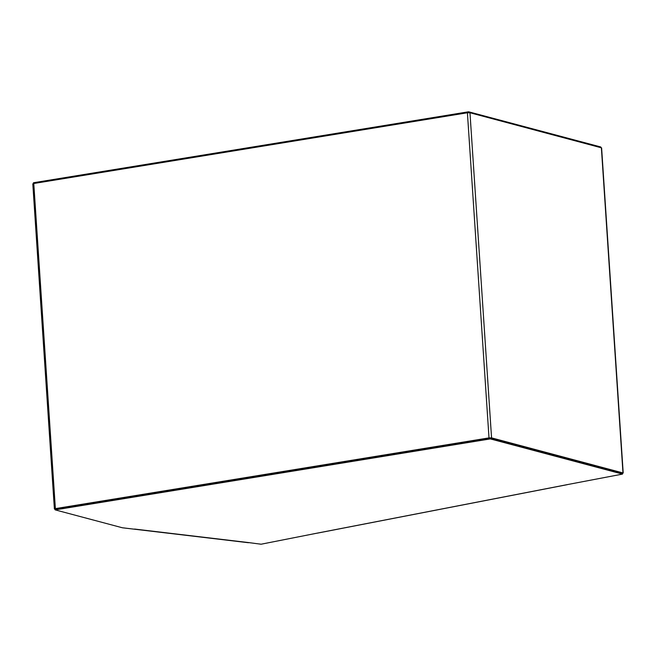 <?xml version="1.0" encoding="UTF-8"?>
<svg xmlns="http://www.w3.org/2000/svg" width="656" height="656" viewBox="0 0 656 656"><rect width="100%" height="100%" fill="white"/><g stroke="black" fill="none" stroke-linecap="round" stroke-linejoin="round"><path stroke-width="0.98" d="M54.391 508.982L32.8 183.869L33.776 183.508L55.375 508.621L54.391 508.982L55.129 509.261M55.416 508.917L489.491 438.019M55.375 508.621L489.007 437.888L467.408 112.775L33.776 183.508M467.408 112.775L469.967 112.75L601.609 147.879L623.2 472.992L491.557 437.864L489.007 437.888M622.454 473.32L623.2 472.992M622.183 473.066L490.663 438.011M33.497 183.557L33.448 182.753L468.589 111.782L600.781 146.977L600.822 147.592M468.589 111.782L468.646 112.66M317.594 533.057A1.886 1.066 -101 0 1 317.373 533.148A1.886 1.066 -101 0 1 317.143 533.148L567.186 484.636A1.886 1.066 79 0 0 567.219 484.645M317.135 533.148L261.08 544.218L248.46 542.561M567.186 484.636L622.503 474.099L490.319 438.905L55.17 509.876L122.41 527.777L248.468 542.725M55.17 509.876L55.104 508.867L490.253 437.896L622.437 473.099L622.503 474.099M249.083 542.578A1.886 1.337 96.8 0 1 248.739 542.594L134.546 529.056M490.253 437.896L490.319 438.905M622.97 472.853L601.372 147.739M469.967 112.75L491.557 437.864M317.373 533.148L567.309 484.661"/></g></svg>

